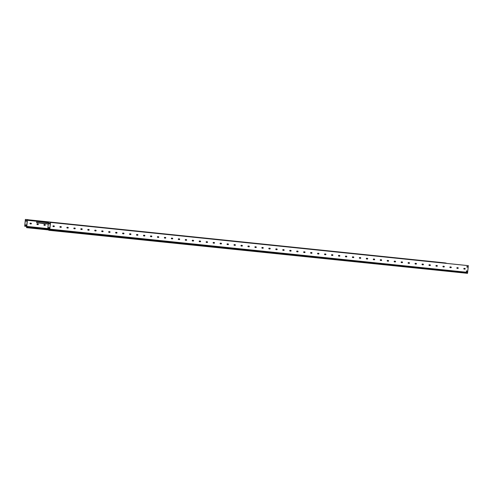 <?xml version="1.0" encoding="UTF-8"?>
<svg xmlns="http://www.w3.org/2000/svg" width="493" height="493" viewBox="0 0 493 493"><rect width="100%" height="100%" fill="white"/><g stroke="black" fill="none" stroke-linecap="round" stroke-linejoin="round"><path stroke-width="0.74" d="M55.684 222.959L55.013 222.885L55.684 222.959M66.13 224.038L65.458 223.964L66.13 224.038M76.575 225.116L75.904 225.048L76.575 225.116M87.021 226.201L86.349 226.127L87.021 226.201M97.466 227.279L96.794 227.211L97.466 227.279M107.912 228.358L107.24 228.29L107.912 228.358M118.357 229.442L117.685 229.368L118.357 229.442M128.802 230.521L128.131 230.453L128.802 230.521M139.248 231.599L138.576 231.531L139.248 231.599M149.693 232.684L149.022 232.61L149.693 232.684M160.139 233.762L159.467 233.694L160.139 233.762M170.584 234.847L169.912 234.773L170.584 234.847M181.03 235.925L180.358 235.851L181.03 235.925M191.475 237.004L190.803 236.936L191.475 237.004M201.92 238.088L201.249 238.014L201.92 238.088M212.366 239.167L211.694 239.099L212.366 239.167M222.811 240.245L222.14 240.177L222.811 240.245M233.257 241.33L232.585 241.256L233.257 241.33M243.702 242.408L243.031 242.34L243.702 242.408M254.148 243.487L253.476 243.419L254.148 243.487M264.593 244.571L263.921 244.497L264.593 244.571M275.039 245.65L274.367 245.582L275.039 245.65M285.484 246.734L284.812 246.66L285.484 246.734M295.929 247.813L295.258 247.739L295.929 247.813M306.375 248.891L305.703 248.823L306.375 248.891M316.82 249.976L316.149 249.902L316.82 249.976M327.266 251.054L326.594 250.986L327.266 251.054M337.711 252.133L337.039 252.065L337.711 252.133M348.157 253.217L347.485 253.143L348.157 253.217M358.602 254.296L357.93 254.228L358.602 254.296M369.047 255.374L368.376 255.306L369.047 255.374M379.493 256.459L378.821 256.385L379.493 256.459M389.938 257.537L389.267 257.469L389.938 257.537M400.384 258.622L399.712 258.548L400.384 258.622M410.829 259.7L410.158 259.626L410.829 259.7M421.275 260.779L420.603 260.711L421.275 260.779M431.72 261.863L431.048 261.789L431.72 261.863M442.166 262.942L441.494 262.868L442.166 262.942M452.611 264.02L451.939 263.952L452.611 264.02M463.056 265.105L462.385 265.031L463.056 265.105M463.802 268.679A0.357 0.314 96.7 0 0 464.079 269.067L464.844 269.147A0.357 0.314 96.7 0 0 464.924 268.432L464.153 268.352A0.357 0.314 96.7 0 0 463.802 268.679M456.838 267.958A0.357 0.314 96.7 0 0 457.116 268.346L457.88 268.426A0.357 0.314 96.7 0 0 457.96 267.711L457.19 267.631A0.357 0.314 96.7 0 0 456.838 267.958M449.875 267.237A0.357 0.314 96.7 0 0 450.152 267.625L450.916 267.705A0.357 0.314 96.7 0 0 450.996 266.99L450.226 266.91A0.357 0.314 96.7 0 0 449.875 267.237M442.911 266.516A0.357 0.314 96.7 0 0 443.189 266.904L443.953 266.984A0.357 0.314 96.7 0 0 444.033 266.269L443.262 266.189A0.357 0.314 96.7 0 0 442.911 266.516M435.948 265.795A0.357 0.314 96.7 0 0 436.225 266.183L436.989 266.263A0.357 0.314 96.7 0 0 437.069 265.548L436.299 265.468A0.357 0.314 96.7 0 0 435.948 265.795M428.984 265.074A0.357 0.314 96.7 0 0 429.261 265.462L430.025 265.542A0.357 0.314 96.7 0 0 430.106 264.827L429.335 264.747A0.357 0.314 96.7 0 0 428.984 265.074M422.02 264.353A0.357 0.314 96.7 0 0 422.298 264.747L423.062 264.821A0.357 0.314 96.7 0 0 423.142 264.106L422.372 264.026A0.357 0.314 96.7 0 0 422.02 264.353M415.057 263.632A0.357 0.314 96.7 0 0 415.334 264.026L416.098 264.1A0.357 0.314 96.7 0 0 416.178 263.385L415.408 263.311A0.357 0.314 96.7 0 0 415.057 263.632M408.093 262.911A0.357 0.314 96.7 0 0 408.37 263.305L409.135 263.385A0.357 0.314 96.7 0 0 409.215 262.67L408.444 262.59A0.357 0.314 96.7 0 0 408.093 262.911M401.129 262.19A0.357 0.314 96.7 0 0 401.407 262.584L402.171 262.664A0.357 0.314 96.7 0 0 402.251 261.949L401.481 261.869A0.357 0.314 96.7 0 0 401.129 262.19M394.166 261.475A0.357 0.314 96.7 0 0 394.443 261.863L395.207 261.943A0.357 0.314 96.7 0 0 395.287 261.228L394.517 261.148A0.357 0.314 96.7 0 0 394.166 261.475M387.202 260.754A0.357 0.314 96.7 0 0 387.48 261.142L388.244 261.222A0.357 0.314 96.7 0 0 388.324 260.507L387.553 260.427A0.357 0.314 96.7 0 0 387.202 260.754M380.239 260.033A0.357 0.314 96.7 0 0 380.516 260.421L381.28 260.501A0.357 0.314 96.7 0 0 381.36 259.786L380.59 259.706A0.357 0.314 96.7 0 0 380.239 260.033M373.275 259.312A0.357 0.314 96.7 0 0 373.552 259.7L374.316 259.78A0.357 0.314 96.7 0 0 374.397 259.065L373.626 258.985A0.357 0.314 96.7 0 0 373.275 259.312M366.311 258.591A0.357 0.314 96.7 0 0 366.589 258.979L367.353 259.059A0.357 0.314 96.7 0 0 367.433 258.344L366.663 258.264A0.357 0.314 96.7 0 0 366.311 258.591M359.348 257.87A0.357 0.314 96.7 0 0 359.625 258.258L360.389 258.338A0.357 0.314 96.7 0 0 360.469 257.623L359.699 257.543A0.357 0.314 96.7 0 0 359.348 257.87M352.384 257.149A0.357 0.314 96.7 0 0 352.661 257.537L353.426 257.617A0.357 0.314 96.7 0 0 353.506 256.902L352.735 256.822A0.357 0.314 96.7 0 0 352.384 257.149M345.42 256.428A0.357 0.314 96.7 0 0 345.698 256.822L346.462 256.896A0.357 0.314 96.7 0 0 346.542 256.181L345.772 256.101A0.357 0.314 96.7 0 0 345.42 256.428M338.457 255.707A0.357 0.314 96.7 0 0 338.734 256.101L339.498 256.181A0.357 0.314 96.7 0 0 339.578 255.46L338.808 255.386A0.357 0.314 96.7 0 0 338.457 255.707M331.493 254.986A0.357 0.314 96.7 0 0 331.771 255.38L332.535 255.46A0.357 0.314 96.7 0 0 332.609 254.739L331.844 254.665A0.357 0.314 96.7 0 0 331.493 254.986M324.53 254.271A0.357 0.314 96.7 0 0 324.807 254.659L325.571 254.739A0.357 0.314 96.7 0 0 325.651 254.024L324.881 253.944A0.357 0.314 96.7 0 0 324.53 254.271M317.566 253.55A0.357 0.314 96.7 0 0 317.843 253.938L318.607 254.018A0.357 0.314 96.7 0 0 318.688 253.303L317.917 253.223A0.357 0.314 96.7 0 0 317.566 253.55M310.602 252.829A0.357 0.314 96.7 0 0 310.88 253.217L311.644 253.297A0.357 0.314 96.7 0 0 311.724 252.582L310.954 252.502A0.357 0.314 96.7 0 0 310.602 252.829M303.639 252.108A0.357 0.314 96.7 0 0 303.916 252.496L304.68 252.576A0.357 0.314 96.7 0 0 304.76 251.861L303.99 251.781A0.357 0.314 96.7 0 0 303.639 252.108M296.675 251.387A0.357 0.314 96.7 0 0 296.952 251.775L297.717 251.855A0.357 0.314 96.7 0 0 297.797 251.14L297.026 251.06A0.357 0.314 96.7 0 0 296.675 251.387M289.711 250.666A0.357 0.314 96.7 0 0 289.989 251.054L290.753 251.134A0.357 0.314 96.7 0 0 290.833 250.419L290.063 250.339A0.357 0.314 96.7 0 0 289.711 250.666M282.748 249.945A0.357 0.314 96.7 0 0 283.025 250.333L283.789 250.413A0.357 0.314 96.7 0 0 283.869 249.698L283.099 249.618A0.357 0.314 96.7 0 0 282.748 249.945M275.784 249.224A0.357 0.314 96.7 0 0 276.062 249.612L276.826 249.692A0.357 0.314 96.7 0 0 276.906 248.977L276.135 248.897A0.357 0.314 96.7 0 0 275.784 249.224M268.821 248.503A0.357 0.314 96.7 0 0 269.098 248.897L269.862 248.971A0.357 0.314 96.7 0 0 269.942 248.256L269.172 248.176A0.357 0.314 96.7 0 0 268.821 248.503M261.857 247.782A0.357 0.314 96.7 0 0 262.134 248.176L262.898 248.256A0.357 0.314 96.7 0 0 262.979 247.535L262.208 247.461A0.357 0.314 96.7 0 0 261.857 247.782M254.893 247.061A0.357 0.314 96.7 0 0 255.171 247.455L255.935 247.535A0.357 0.314 96.7 0 0 256.015 246.82L255.245 246.74A0.357 0.314 96.7 0 0 254.893 247.061M247.93 246.346A0.357 0.314 96.7 0 0 248.207 246.734L248.971 246.814A0.357 0.314 96.7 0 0 249.051 246.099L248.281 246.019A0.357 0.314 96.7 0 0 247.93 246.346M240.966 245.625A0.357 0.314 96.7 0 0 241.243 246.013L242.008 246.093A0.357 0.314 96.7 0 0 242.088 245.378L241.317 245.298A0.357 0.314 96.7 0 0 240.966 245.625M234.002 244.904A0.357 0.314 96.7 0 0 234.28 245.292L235.044 245.372A0.357 0.314 96.7 0 0 235.124 244.657L234.354 244.577A0.357 0.314 96.7 0 0 234.002 244.904M227.039 244.183A0.357 0.314 96.7 0 0 227.316 244.571L228.08 244.651A0.357 0.314 96.7 0 0 228.16 243.936L227.39 243.856A0.357 0.314 96.7 0 0 227.039 244.183M220.075 243.462A0.357 0.314 96.7 0 0 220.353 243.85L221.117 243.93A0.357 0.314 96.7 0 0 221.197 243.215L220.426 243.135A0.357 0.314 96.7 0 0 220.075 243.462M213.112 242.741A0.357 0.314 96.7 0 0 213.389 243.129L214.153 243.209A0.357 0.314 96.7 0 0 214.233 242.494L213.463 242.414A0.357 0.314 96.7 0 0 213.112 242.741M206.148 242.02A0.357 0.314 96.7 0 0 206.425 242.408L207.189 242.488A0.357 0.314 96.7 0 0 207.27 241.773L206.499 241.693A0.357 0.314 96.7 0 0 206.148 242.02M199.184 241.299A0.357 0.314 96.7 0 0 199.462 241.687L200.226 241.767A0.357 0.314 96.7 0 0 200.306 241.052L199.536 240.972A0.357 0.314 96.7 0 0 199.184 241.299M192.221 240.578A0.357 0.314 96.7 0 0 192.498 240.972L193.262 241.046A0.357 0.314 96.7 0 0 193.342 240.331L192.572 240.251A0.357 0.314 96.7 0 0 192.221 240.578M185.257 239.857A0.357 0.314 96.7 0 0 185.534 240.251L186.299 240.331A0.357 0.314 96.7 0 0 186.379 239.61L185.608 239.536A0.357 0.314 96.7 0 0 185.257 239.857M178.293 239.136A0.357 0.314 96.7 0 0 178.571 239.53L179.335 239.61A0.357 0.314 96.7 0 0 179.415 238.895L178.645 238.815A0.357 0.314 96.7 0 0 178.293 239.136M171.33 238.421A0.357 0.314 96.7 0 0 171.607 238.809L172.371 238.889A0.357 0.314 96.7 0 0 172.451 238.174L171.681 238.094A0.357 0.314 96.7 0 0 171.33 238.421M164.366 237.7A0.357 0.314 96.7 0 0 164.644 238.088L165.408 238.168A0.357 0.314 96.7 0 0 165.488 237.453L164.717 237.373A0.357 0.314 96.7 0 0 164.366 237.7M157.403 236.979A0.357 0.314 96.7 0 0 157.68 237.367L158.444 237.447A0.357 0.314 96.7 0 0 158.524 236.732L157.754 236.652A0.357 0.314 96.7 0 0 157.403 236.979M150.439 236.258A0.357 0.314 96.7 0 0 150.716 236.646L151.48 236.726A0.357 0.314 96.7 0 0 151.561 236.011L150.79 235.931A0.357 0.314 96.7 0 0 150.439 236.258M143.475 235.537A0.357 0.314 96.7 0 0 143.753 235.925L144.517 236.005A0.357 0.314 96.7 0 0 144.597 235.29L143.827 235.21A0.357 0.314 96.7 0 0 143.475 235.537M136.512 234.816A0.357 0.314 96.7 0 0 136.789 235.204L137.553 235.284A0.357 0.314 96.7 0 0 137.633 234.569L136.863 234.489A0.357 0.314 96.7 0 0 136.512 234.816M129.548 234.095A0.357 0.314 96.7 0 0 129.825 234.483L130.59 234.563A0.357 0.314 96.7 0 0 130.67 233.848L129.899 233.768A0.357 0.314 96.7 0 0 129.548 234.095M122.584 233.374A0.357 0.314 96.7 0 0 122.862 233.768L123.626 233.842A0.357 0.314 96.7 0 0 123.706 233.127L122.936 233.047A0.357 0.314 96.7 0 0 122.584 233.374M115.621 232.653A0.357 0.314 96.7 0 0 115.898 233.047L116.662 233.121A0.357 0.314 96.7 0 0 116.742 232.406L115.972 232.326A0.357 0.314 96.7 0 0 115.621 232.653M108.657 231.932A0.357 0.314 96.7 0 0 108.935 232.326L109.699 232.406A0.357 0.314 96.7 0 0 109.779 231.692L109.008 231.611A0.357 0.314 96.7 0 0 108.657 231.932M101.694 231.211A0.357 0.314 96.7 0 0 101.971 231.605L102.735 231.685A0.357 0.314 96.7 0 0 102.815 230.97L102.045 230.89A0.357 0.314 96.7 0 0 101.694 231.211M94.73 230.496A0.357 0.314 96.7 0 0 95.007 230.884L95.771 230.964A0.357 0.314 96.7 0 0 95.852 230.249L95.081 230.169A0.357 0.314 96.7 0 0 94.73 230.496M87.766 229.775A0.357 0.314 96.7 0 0 88.044 230.163L88.808 230.243A0.357 0.314 96.7 0 0 88.888 229.528L88.118 229.448A0.357 0.314 96.7 0 0 87.766 229.775M80.803 229.054A0.357 0.314 96.7 0 0 81.08 229.442L81.844 229.522A0.357 0.314 96.7 0 0 81.924 228.807L81.154 228.727A0.357 0.314 96.7 0 0 80.803 229.054M73.839 228.333A0.357 0.314 96.7 0 0 74.116 228.721L74.881 228.801A0.357 0.314 96.7 0 0 74.961 228.086L74.19 228.006A0.357 0.314 96.7 0 0 73.839 228.333M66.875 227.612A0.357 0.314 96.7 0 0 67.153 228L67.917 228.08A0.357 0.314 96.7 0 0 67.997 227.365L67.227 227.285A0.357 0.314 96.7 0 0 66.875 227.612M59.912 226.891A0.357 0.314 96.7 0 0 60.189 227.279L60.953 227.359A0.357 0.314 96.7 0 0 61.033 226.644L60.263 226.564A0.357 0.314 96.7 0 0 59.912 226.891M52.948 226.17A0.357 0.314 96.7 0 0 53.226 226.558L53.99 226.638A0.357 0.314 96.7 0 0 54.07 225.923L53.299 225.843A0.357 0.314 96.7 0 0 52.948 226.17M47.784 222.041L50.452 222.325L49.725 229.128L47.772 228.925L48.443 222.214L47.784 222.041L50.452 222.325M49.09 222.183L49.577 222.232L49.09 222.183M49.639 223.896L49.053 223.834L49.115 223.28L49.744 223.341L49.682 223.896L49.694 223.335M49.053 223.834L49.682 223.896M48.499 222.121L47.772 228.925M49.078 228.339L49.158 227.624L48.671 227.575L48.591 228.29L49.078 228.339L48.591 228.29M49.109 227.618L49.035 228.333M48.918 229.646L49.423 229.701L48.856 229.639L48.862 230.163L49.516 230.231L49.633 229.122M48.862 230.163L49.516 230.243M48.856 229.639L48.789 230.274L49.559 230.367L49.688 229.122M49.59 230.077L467.53 273.332L49.559 230.367M467.53 273.319L468.35 265.653L50.545 222.429L49.725 229.128M50.545 222.417L468.35 265.653M466.477 265.456L467.37 265.548L466.477 265.456M464.887 268.426A0.357 0.314 -83.3 0 1 464.788 269.141L464.079 269.067M457.923 267.705A0.357 0.314 -83.3 0 1 457.824 268.42L457.116 268.346M450.959 266.984A0.357 0.314 -83.3 0 1 450.861 267.699L450.152 267.625M443.996 266.263A0.357 0.314 -83.3 0 1 443.897 266.978L443.189 266.904M437.032 265.542A0.357 0.314 -83.3 0 1 436.934 266.257L436.225 266.183M430.069 264.827A0.357 0.314 -83.3 0 1 429.97 265.536L429.261 265.462M423.105 264.106A0.357 0.314 -83.3 0 1 423.006 264.815L422.298 264.747M416.141 263.385A0.357 0.314 -83.3 0 1 416.043 264.094L415.334 264.026M409.178 262.664A0.357 0.314 -83.3 0 1 409.079 263.373L408.37 263.305M402.214 261.943A0.357 0.314 -83.3 0 1 402.115 262.658L401.407 262.584M395.25 261.222A0.357 0.314 -83.3 0 1 395.152 261.937L394.418 261.857M388.287 260.501A0.357 0.314 -83.3 0 1 388.188 261.216L387.48 261.142M381.323 259.78A0.357 0.314 -83.3 0 1 381.225 260.495L380.516 260.421M374.36 259.059A0.357 0.314 -83.3 0 1 374.261 259.774L373.552 259.7M367.396 258.338A0.357 0.314 -83.3 0 1 367.297 259.053L366.589 258.979M360.432 257.617A0.357 0.314 -83.3 0 1 360.334 258.332L359.625 258.258M353.469 256.902A0.357 0.314 -83.3 0 1 353.37 257.611L352.661 257.537M346.505 256.181A0.357 0.314 -83.3 0 1 346.406 256.89L345.698 256.822M339.541 255.46A0.357 0.314 -83.3 0 1 339.443 256.169L338.734 256.101M332.578 254.739A0.357 0.314 -83.3 0 1 332.479 255.448L331.771 255.38M325.614 254.018A0.357 0.314 -83.3 0 1 325.516 254.733L324.807 254.659M318.651 253.297A0.357 0.314 -83.3 0 1 318.552 254.012L317.843 253.938M311.687 252.576A0.357 0.314 -83.3 0 1 311.588 253.291L310.88 253.217M304.723 251.855A0.357 0.314 -83.3 0 1 304.625 252.57L303.916 252.496M297.76 251.134A0.357 0.314 -83.3 0 1 297.661 251.849L296.952 251.775M290.796 250.413A0.357 0.314 -83.3 0 1 290.697 251.128L289.989 251.054M283.832 249.698A0.357 0.314 -83.3 0 1 283.734 250.407L283.025 250.333M276.869 248.977A0.357 0.314 -83.3 0 1 276.77 249.686L276.062 249.612M269.905 248.256A0.357 0.314 -83.3 0 1 269.807 248.965L269.098 248.897M262.942 247.535A0.357 0.314 -83.3 0 1 262.843 248.244L262.134 248.176M255.978 246.814A0.357 0.314 -83.3 0 1 255.879 247.529L255.171 247.455M249.014 246.093A0.357 0.314 -83.3 0 1 248.916 246.808L248.182 246.728M242.051 245.372A0.357 0.314 -83.3 0 1 241.952 246.087L241.243 246.013M235.087 244.651A0.357 0.314 -83.3 0 1 234.988 245.366L234.28 245.292M228.123 243.93A0.357 0.314 -83.3 0 1 228.025 244.645L227.316 244.571M221.16 243.209A0.357 0.314 -83.3 0 1 221.061 243.924L220.353 243.85M214.196 242.488A0.357 0.314 -83.3 0 1 214.098 243.203L213.389 243.129M207.233 241.773A0.357 0.314 -83.3 0 1 207.134 242.482L206.425 242.408M200.269 241.052A0.357 0.314 -83.3 0 1 200.17 241.761L199.462 241.687M193.305 240.331A0.357 0.314 -83.3 0 1 193.207 241.04L192.498 240.972M186.336 239.61A0.357 0.314 -83.3 0 1 186.243 240.319L185.534 240.251M179.372 238.889A0.357 0.314 -83.3 0 1 179.279 239.604L178.571 239.53M172.408 238.168A0.357 0.314 -83.3 0 1 172.316 238.883L171.607 238.809M165.445 237.447A0.357 0.314 -83.3 0 1 165.352 238.162L164.644 238.088M158.481 236.726A0.357 0.314 -83.3 0 1 158.389 237.441L157.68 237.367M151.517 236.005A0.357 0.314 -83.3 0 1 151.425 236.72L150.716 236.646M144.554 235.284A0.357 0.314 -83.3 0 1 144.461 235.999L143.753 235.925M137.59 234.563A0.357 0.314 -83.3 0 1 137.498 235.278L136.789 235.204M130.627 233.848A0.357 0.314 -83.3 0 1 130.534 234.557L129.825 234.483M123.663 233.127A0.357 0.314 -83.3 0 1 123.57 233.836L122.862 233.768M116.699 232.406A0.357 0.314 -83.3 0 1 116.607 233.115L115.898 233.047M109.736 231.685A0.357 0.314 -83.3 0 1 109.643 232.394L108.935 232.326M102.772 230.964A0.357 0.314 -83.3 0 1 102.68 231.679L101.946 231.599M95.808 230.243A0.357 0.314 -83.3 0 1 95.716 230.958L95.007 230.884M88.845 229.522A0.357 0.314 -83.3 0 1 88.752 230.237L88.044 230.163M81.881 228.801A0.357 0.314 -83.3 0 1 81.789 229.516L81.08 229.442M74.918 228.08A0.357 0.314 -83.3 0 1 74.825 228.795L74.116 228.721M67.954 227.359A0.357 0.314 -83.3 0 1 67.861 228.074L67.153 228M60.99 226.638A0.357 0.314 -83.3 0 1 60.898 227.353L60.189 227.279M467.395 266.473L467.321 267.188L466.889 267.138L467.376 267.194L467.45 266.479L466.963 266.423L466.889 267.144M466.988 270.928L466.926 271.483L466.36 271.427L466.988 271.495L467.044 270.934L466.421 270.873L466.36 271.427M54.027 225.923A0.357 0.314 -83.3 0 1 53.934 226.632L53.226 226.558M50.545 222.429L49.811 229.134M36.704 222.713L48.246 224.075L36.704 222.713L36.809 221.289M37.573 221.363L38.06 221.419M48.4 222.614L39.243 221.536M32.797 220.26L33.469 220.334L32.797 220.26M43.242 221.345L43.914 221.412L43.242 221.345M53.688 222.423L54.359 222.497L53.688 222.423M64.133 223.508L64.805 223.576L64.133 223.508M74.579 224.586L75.25 224.654L74.579 224.586M85.024 225.665L85.696 225.739L85.024 225.665M95.469 226.749L96.141 226.817L95.469 226.749M105.915 227.828L106.587 227.895L105.915 227.828M116.36 228.906L117.032 228.98L116.36 228.906M126.806 229.991L127.477 230.058L126.806 229.991M137.251 231.069L137.923 231.143L137.251 231.069M147.697 232.148L148.368 232.221L147.697 232.148M158.142 233.232L158.814 233.3L158.142 233.232M168.588 234.311L169.259 234.385L168.588 234.311M179.033 235.395L179.705 235.463L179.033 235.395M189.478 236.474L190.15 236.541L189.478 236.474M199.924 237.552L200.596 237.626L199.924 237.552M210.369 238.637L211.041 238.704L210.369 238.637M220.815 239.715L221.486 239.783L220.815 239.715M231.26 240.794L231.932 240.867L231.26 240.794M241.706 241.878L242.377 241.946L241.706 241.878M252.151 242.957L252.823 243.031L252.151 242.957M262.596 244.035L263.268 244.109L262.596 244.035M273.042 245.12L273.714 245.187L273.042 245.12M283.487 246.198L284.159 246.272L283.487 246.198M293.933 247.283L294.604 247.35L293.933 247.283M304.378 248.361L305.05 248.429L304.378 248.361M314.824 249.44L315.495 249.513L314.824 249.44M325.269 250.524L325.941 250.592L325.269 250.524M335.715 251.603L336.386 251.67L335.715 251.603M346.16 252.681L346.832 252.755L346.16 252.681M356.605 253.766L357.277 253.833L356.605 253.766M367.051 254.844L367.723 254.918L367.051 254.844M377.496 255.922L378.168 255.996L377.496 255.922M387.942 257.007L388.613 257.075L387.942 257.007M398.387 258.085L399.059 258.159L398.387 258.085M408.833 259.17L409.504 259.238L408.833 259.17M419.278 260.249L419.95 260.316L419.278 260.249M429.723 261.327L430.395 261.401L429.723 261.327M440.169 262.412L440.841 262.479L440.169 262.412M43.902 224.9A0.357 0.314 -83.3 0 1 44.253 224.574L45.023 224.654A0.357 0.314 -83.3 0 1 44.943 225.369L44.179 225.289A0.357 0.314 -83.3 0 1 43.902 224.9M36.938 224.179A0.357 0.314 -83.3 0 1 37.289 223.853L38.06 223.933A0.357 0.314 -83.3 0 1 37.979 224.648L37.215 224.568A0.357 0.314 -83.3 0 1 36.938 224.179M29.974 223.458A0.357 0.314 -83.3 0 1 30.326 223.132L31.096 223.212A0.357 0.314 -83.3 0 1 31.016 223.927L30.252 223.847A0.357 0.314 -83.3 0 1 29.974 223.458M26.092 219.477L28.052 219.681L25.414 219.496L24.693 226.201L26.721 226.41L26.53 227.649L27.294 227.741L27.361 227.1L49.46 229.387L27.306 227.094L27.251 227.612L26.597 227.538L26.721 226.41L47.759 228.586M26.388 219.502L27.22 219.595L26.388 219.502M26.653 226.404L27.368 219.705L28.187 219.909L26.086 219.576M26.813 226.423L27.429 219.724L28.089 219.804M25.981 221.111L26.604 221.172L26.665 220.617L26.037 220.55L25.981 221.111L26.604 221.172M26.622 220.611L26.56 221.166M25.377 219.391L24.693 226.201M25.519 225.56L25.593 224.845L26.08 224.9L26.006 225.615L25.519 225.56L25.956 225.609L26.037 224.894M26.597 227.538L27.251 227.606M27.361 227.1L26.788 227.045M48.825 229.966L27.294 227.741M445.413 262.948L28.181 219.779L445.413 262.948M444.483 262.855L445.105 262.923L444.483 262.855M28.298 219.804L28.175 220.396L28.156 219.742L27.337 219.595M44.154 225.289L44.888 225.363A0.357 0.314 96.7 0 0 44.986 224.648M37.191 224.568L37.924 224.642A0.357 0.314 96.7 0 0 38.023 223.927M30.227 223.847L30.96 223.921A0.357 0.314 96.7 0 0 31.059 223.206M446.054 263.336L446.085 263.028M28.237 220.402L48.413 222.485M49.571 229.904L467.518 273.147M49.479 229.639L467.419 272.875M49.497 229.461L467.444 272.703M49.639 229.27L467.58 272.512M49.83 229.14L467.635 272.364M48.376 222.848L36.667 221.462M48.265 223.877L36.556 222.497M26.616 227.365L27.269 227.433M26.727 226.472L47.753 228.647M26.819 226.694L47.735 228.857M26.64 227.285L27.281 227.347M28.144 219.884L27.516 219.81M49.738 222.238L50.459 222.325M28.187 219.909L27.577 219.841"/></g></svg>
